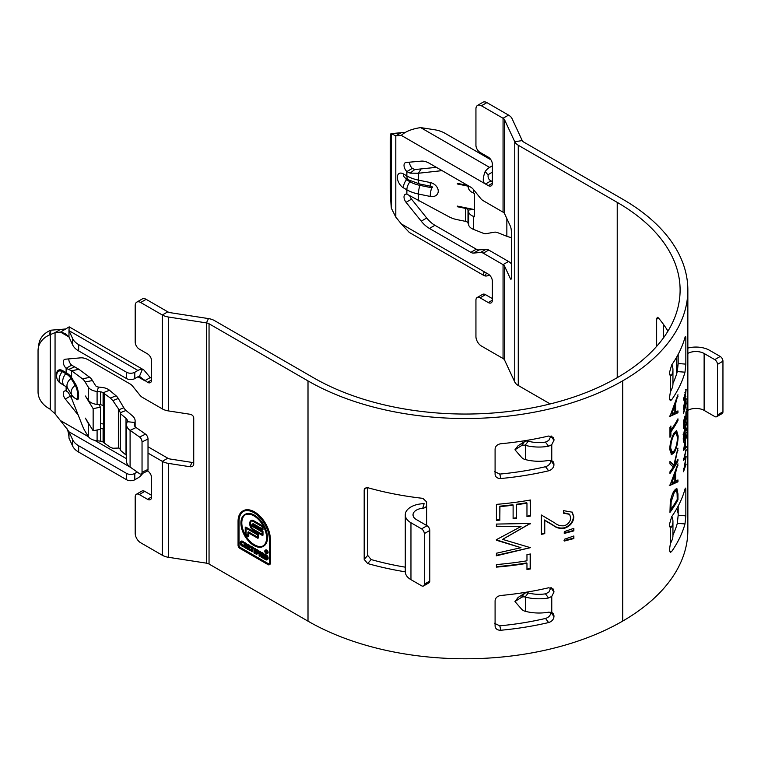 <?xml version="1.0" encoding="UTF-8"?>
<svg xmlns="http://www.w3.org/2000/svg" width="761" height="761" viewBox="0 0 761 761"><rect width="100%" height="100%" fill="white"/><g stroke="black" fill="none" stroke-linecap="round" stroke-linejoin="round"><path stroke-width="1.14" d="M267.558 552.743A1.95 1.122 -120 0 0 266.702 550.783A1.95 1.122 -120 0 0 265.209 550.26A1.95 1.122 -120 0 0 264.799 551.154A1.95 1.122 -120 0 0 265.656 553.114A1.95 1.122 -120 0 0 267.149 553.637A1.95 1.122 -120 0 0 267.558 552.743M267.387 553.409A1.95 1.122 -120 0 0 267.701 553.314A1.95 1.122 -120 0 0 268.1 552.429A1.95 1.122 -120 0 0 267.254 550.469A1.95 1.122 -120 0 0 265.751 549.946A1.95 1.122 -120 0 0 265.522 550.165M265.675 550.431A1.655 0.961 -120 0 0 265.551 550.954A1.655 0.961 -120 0 0 265.751 551.811M266.15 552.476A1.655 0.961 -120 0 0 266.521 552.847L267.149 552.6A4.243 2.454 -120 0 1 267.149 552.524A58.178 33.589 -120 0 1 267.14 552.429A35.872 20.709 -120 0 1 267.14 552.362A6.801 3.929 -120 0 0 267.13 552.258A3.795 2.188 -120 0 0 267.13 552.201A2.711 1.57 -120 0 0 267.121 552.125L266.949 551.763M265.009 551.268A1.655 0.961 -120 0 0 265.732 552.933A1.655 0.961 -120 0 0 267.006 553.38A1.655 0.961 -120 0 0 267.349 552.619A1.655 0.961 -120 0 0 266.626 550.954A1.655 0.961 -120 0 0 265.351 550.507A1.655 0.961 -120 0 0 265.009 551.268M241.732 542.241A2.045 1.18 -120 0 0 241.646 542.517A2.73 1.57 -120 0 0 241.608 542.935A2.73 1.57 -120 0 0 241.608 542.973A3.111 1.798 -120 0 0 241.646 543.497A1.912 1.103 -120 0 0 241.789 544.001A1.208 0.694 -120 0 0 242.065 544.505A1.465 0.847 -120 0 0 242.426 544.886A2.064 1.189 -120 0 0 242.835 545.152A3.348 1.931 -120 0 0 243.168 545.276A2.264 1.313 -120 0 0 243.472 545.333L243.006 546.455L243.472 545.333M242.902 542.964L243.53 541.927L242.902 542.964A3.672 2.121 -120 0 0 242.559 542.679A3.891 2.245 -120 0 0 242.264 542.469A1.95 1.122 -120 0 0 241.874 542.27A1.36 0.78 -120 0 0 241.541 542.241A1.341 0.771 -120 0 0 241.399 542.298A1.341 0.771 -120 0 0 241.227 542.469A2.045 1.18 -120 0 0 241.094 542.831A2.73 1.57 -120 0 0 241.056 543.249A2.73 1.57 -120 0 0 241.056 543.287A3.111 1.798 -120 0 0 241.104 543.811A1.912 1.103 -120 0 0 241.237 544.315A1.208 0.694 -120 0 0 241.513 544.819A1.465 0.847 -120 0 0 241.884 545.209A2.064 1.189 -120 0 0 242.293 545.466A3.348 1.931 -120 0 0 242.626 545.589A2.264 1.313 -120 0 0 242.921 545.647M242.978 542.241A17.474 10.083 -120 0 0 242.664 541.994A4.157 2.397 -120 0 0 242.198 541.661A3.301 1.903 -120 0 0 241.675 541.423A2.663 1.541 -120 0 0 241.142 541.347A2.283 1.322 -120 0 0 240.79 541.452A2.283 1.322 -120 0 0 240.714 541.499A2.54 1.465 -120 0 0 240.419 541.918A3.434 1.979 -120 0 0 240.267 542.488A4.128 2.388 -120 0 0 240.248 542.878A4.128 2.388 -120 0 0 240.257 543.173A3.282 1.893 -120 0 0 240.371 543.915A2.235 1.294 -120 0 0 240.657 544.686A1.969 1.141 -120 0 0 241.132 545.371A2.702 1.56 -120 0 0 241.694 545.875A3.339 1.931 -120 0 0 242.226 546.198A6.897 3.976 -120 0 0 242.692 546.369A4.775 2.759 -120 0 0 243.006 546.455M266.93 538.017A18.388 10.616 -120 0 0 258.902 519.516A18.388 10.616 -120 0 0 244.738 514.588A18.388 10.616 -120 0 0 240.933 523.007A18.388 10.616 -120 0 0 248.952 541.509A18.388 10.616 -120 0 0 263.125 546.436A18.388 10.616 -120 0 0 266.93 538.017M263.392 546.265A18.388 10.616 -120 0 0 263.667 546.113A18.388 10.616 -120 0 0 267.472 537.704A18.388 10.616 -120 0 0 259.453 519.202A18.388 10.616 -120 0 0 245.289 514.274A18.388 10.616 -120 0 0 245.013 514.436M245.251 514.845A17.922 10.35 -120 0 0 241.808 522.883A17.922 10.35 -120 0 0 249.446 540.719A17.922 10.35 -120 0 0 263.163 545.865M241.256 523.197A17.922 10.35 -120 0 0 249.085 541.233A17.922 10.35 -120 0 0 262.887 546.027A17.922 10.35 -120 0 0 266.597 537.827A17.922 10.35 -120 0 0 258.778 519.792A17.922 10.35 -120 0 0 244.966 514.997A17.922 10.35 -120 0 0 241.256 523.197M432.476 187.063A0.856 0.656 31.5 0 1 431.696 187.767A8.847 2.416 101.6 0 0 430.222 196.433A8.514 6.554 -148.5 0 0 438.25 191.125A8.514 6.554 -148.5 0 0 430.222 182.526L418.436 180.119L418.436 173.251L442.093 170.635M266.369 552.144L265.751 552.619L266.179 550.593M266.559 551.982L267.101 551.649M266.569 552.4L267.092 551.982M264.381 554.522L265.684 555.235A3.91 2.254 -120 0 1 265.912 555.378A3.444 1.988 -120 0 1 266.207 555.597A3.234 1.864 -120 0 1 266.502 555.853A2.673 1.541 -120 0 1 266.75 556.12A2.045 1.18 -120 0 1 266.997 556.462A1.836 1.065 -120 0 1 267.187 556.795A2.188 1.265 -120 0 1 267.339 557.166A2.483 1.436 -120 0 1 267.463 557.575A2.759 1.598 -120 0 1 267.53 557.937A3.986 2.302 -120 0 1 267.558 558.298A3.9 2.254 -120 0 1 267.568 558.622A3.348 1.931 -120 0 1 267.53 558.945A3.044 1.76 -120 0 1 267.463 559.23A2.778 1.608 -120 0 1 267.358 559.487A2.616 1.512 -120 0 1 267.206 559.696A2.369 1.36 -120 0 1 267.073 559.811A2.226 1.284 -120 0 1 267.025 559.839A2.226 1.284 -120 0 1 266.816 559.925A2.635 1.522 -120 0 1 266.578 559.944A3.12 1.798 -120 0 1 266.35 559.934A3.434 1.988 -120 0 1 266.074 559.868A3.501 2.026 -120 0 1 265.798 559.763A3.615 2.083 -120 0 1 265.57 559.649L264.638 559.088A242.73 140.138 -120 0 0 264.381 558.926L264.381 554.522L266.236 554.921A3.91 2.254 -120 0 1 266.464 555.064A3.444 1.988 -120 0 1 266.759 555.283A3.234 1.864 -120 0 1 267.044 555.54A2.673 1.541 -120 0 1 267.292 555.806A2.045 1.18 -120 0 1 267.539 556.139A1.836 1.065 -120 0 1 267.739 556.481A2.188 1.265 -120 0 1 267.891 556.852A2.483 1.436 -120 0 1 268.015 557.261A2.759 1.598 -120 0 1 268.072 557.623A3.986 2.302 -120 0 1 268.11 557.984A3.9 2.254 -120 0 1 268.11 558.308A3.348 1.931 -120 0 1 268.081 558.631A3.044 1.76 -120 0 1 268.015 558.916A2.778 1.608 -120 0 1 267.901 559.173A2.616 1.512 -120 0 1 267.758 559.373A2.369 1.36 -120 0 1 267.625 559.487A2.226 1.284 -120 0 1 267.568 559.525A2.226 1.284 -120 0 1 267.511 559.554M261.708 552.343L263.791 553.542L263.249 554.569L261.898 553.799L261.898 554.883L263.725 555.302L263.182 556.32L261.898 555.578L261.898 556.776L263.791 557.233L263.249 558.279L261.166 557.081L261.166 552.657L261.708 552.343M262.45 555.891L262.45 556.462M259.653 551.154L260.386 551.573L260.386 555.996L259.843 556.31L259.101 555.891L259.101 551.468L259.653 551.154M257.332 551.164L258.569 552.391L258.027 553.409L256.79 552.686L256.79 554.55L257.332 553.009M256.79 554.55L256.048 554.122L256.048 549.708L256.6 549.385L258.645 550.574L258.103 551.611L256.79 550.85L256.79 551.991L257.332 551.677M254.535 548.196L255.277 548.624L255.277 553.047L254.726 553.361L253.993 552.933L253.993 548.51L254.535 548.196M252.1 551.839L251.358 551.421L251.358 547.72L250.369 546.427L250.911 546.103L253.641 547.682L253.09 548.719L252.1 548.148L252.1 551.839L252.642 551.525L252.642 548.462M248.01 549.48L248.01 547.654L249.104 550.117L250.569 550.327L249.484 547.958A1.37 0.79 -120 0 0 249.618 547.844A1.522 0.875 -120 0 0 249.751 547.511A1.655 0.961 -120 0 0 249.76 547.092A1.455 0.837 -120 0 0 249.656 546.617A1.284 0.742 -120 0 0 249.418 546.16A1.484 0.856 -120 0 0 249.094 545.77A2.797 1.617 -120 0 0 248.79 545.513A3.263 1.883 -120 0 0 248.466 545.295L248.2 545.142A72.542 41.884 -120 0 1 247.953 545.009L248.505 544.686L247.277 544.638L247.277 549.062L248.01 549.48L248.562 548.862M248.505 544.686A72.542 41.884 -120 0 0 248.752 544.828L249.018 544.981A3.263 1.883 -120 0 1 249.332 545.199A2.797 1.617 -120 0 1 249.637 545.456A1.484 0.856 -120 0 1 249.969 545.846A1.284 0.742 -120 0 1 250.198 546.303A1.455 0.837 -120 0 1 250.302 546.769A1.655 0.961 -120 0 1 250.293 547.197A1.522 0.875 -120 0 1 250.16 547.53A1.37 0.79 -120 0 1 250.017 547.654A1.37 0.79 -120 0 1 249.922 547.701L249.551 547.91M243.301 511.468A21.822 12.595 -120 0 0 239.049 521.285L239.049 545.237A1.864 1.075 -120 0 0 240.371 547.52L268.585 563.806A1.864 1.075 -120 0 0 269.204 563.987M243.53 541.927A17.474 10.083 -120 0 0 243.216 541.67A4.157 2.397 -120 0 0 242.749 541.347A3.301 1.903 -120 0 0 242.226 541.1A2.663 1.541 -120 0 0 241.694 541.023A2.283 1.322 -120 0 0 241.342 541.128A2.283 1.322 -120 0 0 241.266 541.185L240.876 541.404M244.604 542.469L246.688 543.668L246.145 544.695L244.795 543.915L244.795 545.009L246.621 545.428L246.069 546.436L244.795 545.704L244.795 546.902L246.688 547.359L246.145 548.405L244.062 547.207L244.062 542.783L244.604 542.469M245.346 546.018L245.346 546.588M248.229 536.543L245.232 534.812L245.232 527.373L245.774 527.059L258.369 534.327L258.369 537.96L257.817 538.274L248.229 532.738L248.229 536.543L248.78 536.229L248.78 533.052M252.852 524.51A1.103 0.637 -120 0 0 252.823 524.729L252.823 524.757A1.103 0.637 -120 0 0 253.603 526.108L262.992 531.53L262.992 535.164L262.45 535.478L253.09 530.075A5.536 3.196 -120 0 1 251.748 528.952A4.385 2.53 -120 0 1 250.607 527.297A5.175 2.987 -120 0 1 249.96 525.518A7.543 4.357 -120 0 1 249.722 523.796L249.722 523.378A7.543 4.357 -120 0 1 249.96 521.932A5.175 2.987 -120 0 1 250.607 520.905A4.385 2.53 -120 0 1 250.807 520.762L251.358 520.448A4.385 2.53 -120 0 0 251.159 520.581M253.641 520.667L262.992 526.07L262.45 526.384L253.09 520.99L253.641 520.667A5.536 3.196 -120 0 0 252.3 520.248A4.385 2.53 -120 0 0 251.358 520.448M262.992 526.07L262.992 529.694L262.45 530.017L253.061 524.595A1.103 0.637 -120 0 0 252.281 525.042L252.281 525.071A1.103 0.637 -120 0 0 253.061 526.422L262.45 531.844L262.992 531.53M82.492 378.835L89.788 377.342A23.23 6.335 78.4 0 1 92.442 380.529L85.146 382.012A23.23 6.335 -101.6 0 0 82.492 378.835L71.601 370.778L66.131 368.295L71.601 365.137A5.812 3.348 60 0 1 68.747 358.907M89.788 377.342L78.897 369.285L71.601 365.137M92.442 380.529L95.563 385.618A3.872 2.235 180 0 0 98.511 387.064L102.022 387.444A11.615 6.706 0 0 1 109.479 390.241L116.081 395.787A7.743 3.577 68.4 0 1 118.269 398.469L123.834 407.772A7.743 3.577 -111.6 0 0 126.022 410.464L132.395 415.81A15.486 8.942 0 0 1 135.125 420.881A15.486 8.942 0 0 1 134.859 422.507L134.431 423.867A7.743 4.471 180 0 0 134.297 424.676A7.743 4.471 180 0 0 136.067 427.52L145.551 434.17A3.872 2.007 64.5 0 1 148.014 439.049L148.014 469.404A3.872 2.007 64.5 0 1 147.215 471.173L141.242 474.017A3.872 2.007 -115.5 0 0 142.041 472.248L148.014 469.404M89.579 424.961A11.615 6.706 180 0 1 88.266 423.458L85.394 418.141L93.146 430.793L100.442 429.299L100.442 407.164L98.882 404.614M56.675 375.011A8.514 4.918 60 0 1 62.649 370.626L66.131 372.633L66.131 368.295A5.812 3.348 60 0 1 64.476 359.477A5.812 3.348 60 0 1 65.332 359.211L80.485 357.86A23.23 13.413 60 0 1 88.704 360.058L130.083 383.953A7.743 4.471 60 0 1 132.823 386.379L139.767 395.016A7.743 4.471 -120 0 0 142.507 397.442L162.321 408.885A13.555 7.819 0 0 0 168.39 410.911L189.993 414.25A3.872 3.054 24.9 0 1 193.732 417.989L193.732 464.143A3.872 3.054 24.9 0 1 193.503 465.199A3.872 3.054 24.9 0 1 189.993 466.731L192 462.412L170.397 459.064A5.812 3.348 180 0 1 167.791 458.198L148.014 446.783M136.4 494.26L141.869 491.092A5.812 3.348 60 0 1 144.78 491.378L139.301 494.545A5.812 3.348 -120 0 0 136.4 494.26A5.812 3.348 -120 0 0 135.192 496.914L135.192 533.271A7.743 4.471 -120 0 0 140.671 542.755L162.321 555.254A13.555 7.819 0 0 0 168.39 557.28L206.44 563.159A5.812 3.348 180 0 1 209.047 564.034L308.005 621.166A222.431 128.419 0 0 0 622.565 621.166L622.698 621.081A222.431 128.419 0 0 0 687.849 530.284L687.849 290.017A222.431 128.419 180 0 1 622.698 380.823L622.565 380.909A222.431 128.419 180 0 1 308.005 380.909L209.047 323.767A5.812 3.348 0 0 0 206.44 322.902L168.39 317.014A13.555 7.819 180 0 1 162.321 314.987L140.671 302.498A7.743 4.471 -120 0 0 136.799 302.107A7.743 4.471 -120 0 0 135.192 305.656L135.192 342.012A5.812 3.348 -120 0 0 139.301 349.128L147.51 353.865A5.812 3.348 60 0 1 151.62 360.98L151.62 379.948A5.812 3.348 60 0 1 150.421 382.602A5.812 3.348 60 0 1 147.51 382.317L139.415 376.429A3.872 2.235 120 0 0 137.931 376.781L144.78 380.738L150.25 377.58L143.839 369.941L142.374 369.408A11.615 6.706 120 0 0 137.931 370.464L134.802 372.272A5.812 3.348 -0 0 1 126.592 372.272L78.668 344.609A23.23 13.413 -0 0 1 72.656 338.597L68.975 330.645L69.194 326.85L60.538 332.1L68.975 336.971L68.975 330.645L137.931 370.464M151.62 495.335L144.78 491.378M38.221 348.443L38.897 343.991A23.23 18.892 8.6 0 1 50.293 330.464L49.617 334.916A23.23 18.892 -171.4 0 0 38.221 348.443A23.23 18.892 -171.4 0 0 38.05 350.754L38.05 391.82A23.23 18.892 -171.4 0 0 49.617 408.828L55.058 413.803L55.058 332.586L60.538 329.427L65.922 328.952M151.62 378.369L150.25 377.58M492.367 183.22A5.812 3.348 60 0 1 491.159 185.874A5.812 3.348 60 0 1 488.258 185.589L492.367 183.22L492.367 164.252A5.812 3.348 60 0 0 488.258 157.137L480.048 152.4A5.812 3.348 -120 0 1 475.939 145.284L475.939 108.928A7.743 4.471 60 0 1 477.547 105.389A7.743 4.471 60 0 1 481.418 105.769L503.059 118.269A5.812 3.348 180 0 1 504.562 119.772L514.759 141.736A13.555 7.819 0 0 0 518.27 145.246L617.228 202.378A214.678 123.948 180 0 1 680.106 290.017A214.678 123.948 180 0 1 617.228 377.665L617.085 377.741A214.678 123.948 180 0 1 313.484 377.741L214.516 320.609A13.555 7.819 0 0 0 208.447 318.583L170.397 312.695A5.812 3.348 180 0 1 167.791 311.829L146.15 299.33A7.743 4.471 -120 0 0 142.278 298.949L136.799 302.107M511.354 237.518A15.486 8.942 180 0 1 506.855 236.3L497.58 232.619A7.743 5.213 50 0 0 494.393 232.2L486.298 233.617A7.743 5.213 -130 0 1 483.111 233.199L473.504 229.384A11.615 6.706 180 0 1 468.662 225.085L468.005 223.049A3.872 2.235 0 0 0 465.494 221.356L456.676 219.549A23.23 17.884 -148.5 0 1 449.19 216.875L406.869 194.15A5.812 3.348 -120 0 0 405.223 194.359A5.812 3.348 -120 0 0 406.07 202.312L421.233 221.175L426.712 218.007A23.23 13.413 -120 0 0 434.921 225.294L429.442 228.452A23.23 13.413 60 0 1 421.233 221.175M474.474 209.598L457.38 206.098L457.38 206.735L465.494 208.39A3.872 2.235 180 0 1 468.005 210.093L468.662 212.119A11.615 6.706 0 0 0 473.504 216.428L474.474 216.809L474.474 193.418L473.504 193.028A11.615 6.706 180 0 1 468.662 188.728L468.005 186.702A3.872 2.235 0 0 0 465.494 184.999L457.38 183.344L457.38 183.972L467.635 186.065M479.04 249.922L473.57 253.08A7.743 4.471 60 0 1 470.831 252.348L476.3 249.189A7.743 4.471 -120 0 0 479.04 249.922L485.984 249.304A7.743 4.471 60 0 1 488.724 250.036L483.245 253.194L503.059 264.638A5.812 3.348 180 0 1 504.562 266.141L510.355 278.612A3.872 0.818 81.2 0 0 510.945 279.277A3.872 0.818 81.2 0 0 511.354 277.603L511.354 231.449A3.872 0.818 81.2 0 0 510.355 226.131L504.562 213.66A5.812 3.348 0 0 0 503.059 212.157L483.245 200.714A7.743 4.471 -120 0 1 480.514 198.288L473.57 189.651A7.743 4.471 60 0 0 470.831 187.225L429.442 163.33A23.23 13.413 60 0 0 421.233 161.132L406.07 162.483A5.812 3.348 -120 0 0 405.223 162.749A5.812 3.348 -120 0 0 406.869 171.567L410.112 173.137L414.774 169.57L436.386 167.334M490.912 159.8L444.843 133.204A23.23 13.413 0 0 0 434.426 129.731L420.662 127.601L489.627 167.41A11.615 6.706 120 0 0 485.185 171.482L488.143 175.087C487.772 177.741 488.724 179.663 490.997 180.852L485.518 184.01L488.258 185.589M420.662 127.601C411.958 128.894 405.489 131.482 401.285 135.372L395.806 135.867L401.285 132.699L391.268 133.603A23.23 1.655 -92.9 0 0 391.116 133.508A23.23 1.655 -92.9 0 0 390.26 143.344L390.26 184.409A23.23 1.655 -92.9 0 0 391.268 207.515L391.325 133.67L395.806 135.867L395.806 217.075L401.285 223.896L485.518 272.524L483.425 272.838L483.92 275.53L485.185 275.958A11.615 6.706 120 0 0 489.447 274.997M492.367 300.186A5.812 3.348 60 0 1 491.159 302.849A5.812 3.348 60 0 1 488.258 302.555L492.367 300.186L492.367 281.218A5.812 3.348 60 0 0 488.258 274.112L485.518 272.524M480.048 297.817A5.812 3.348 -120 0 0 477.137 297.532L482.617 294.364A5.812 3.348 60 0 1 485.518 294.659L480.048 297.817L488.258 302.555M477.137 297.532A5.812 3.348 -120 0 0 475.939 300.186L475.939 336.543A7.743 4.471 60 0 0 481.418 346.027L503.059 358.526L503.059 264.638L508.538 261.47A13.555 7.819 180 0 1 511.354 263.848M483.245 253.194A7.743 4.471 -120 0 0 480.514 252.462L485.984 249.304M473.57 253.08L480.514 252.462M470.831 252.348L429.442 228.452M93.146 430.793L93.146 408.657L85.394 396.015L88.266 400.067A11.615 6.706 0 0 0 97.094 404.424L100.614 404.795A3.872 2.235 180 0 1 103.096 405.727L103.096 392.771L110.383 398.041L116.081 395.787M118.269 398.469L112.847 400.619L110.383 398.041M112.847 400.619L119.039 409.675L120.305 412.728A8.713 5.032 180 0 1 120.343 413.166A8.713 5.032 180 0 1 120.314 413.556L126.012 418.35A7.743 4.471 0 0 1 127.382 420.881A7.743 4.471 0 0 1 127.249 421.689L126.811 423.049A15.486 8.942 180 0 0 126.554 424.676A15.486 8.942 180 0 0 130.093 430.365L139.577 437.014L145.551 434.17M104.152 393.656L104.152 442.969L110.383 447.354L112.847 448.248L119.039 448.039L120.305 449.399A8.713 5.032 180 0 1 120.314 449.447M126.554 455.544A7.743 4.471 180 0 0 126.012 455.021L120.314 450.227L120.314 413.556M104.152 442.969L103.096 442.084L103.096 429.128A3.872 2.235 0 0 0 100.614 428.196L100.442 428.177M103.096 405.727L103.762 406.298L103.762 429.689L103.096 429.128L103.762 428.862M683.502 471.744L685.747 458.388L683.502 460.357L686.127 449.247L684.358 458.464L686.127 456.562L684.358 468.424L686.127 464.172L683.502 471.744M685.671 392.733A222.431 128.419 0 0 1 683.502 400.077L683.502 398.878A222.431 128.419 0 0 0 686.127 389.537L684.168 405.974A222.431 128.419 0 0 0 686.127 398.631L686.127 399.829A222.431 128.419 0 0 1 683.502 409.171L685.671 392.733L684.9 392.676M687.04 423.991L687.811 424.001L687.583 432.41A222.431 128.419 0 0 1 686.879 438.108L686.879 436.909A222.431 128.419 0 0 0 687.573 431.259L687.573 425.076A222.431 128.419 0 0 1 686.879 430.736L686.879 429.537A222.431 128.419 0 0 0 687.583 423.829C687.744 421.271 687.82 421.328 687.811 424.001C687.82 421.328 687.744 421.271 687.583 423.829M686.955 423.477L687.735 423.487L686.917 423.734M686.393 424.448L687.164 424.486C686.964 425.665 686.86 425.294 686.831 423.392L687.811 413.546L686.983 425.19M686.964 413.014L687.744 413.033L686.917 413.48M686.222 422.517L687.164 423.325M687.687 412.281L687.763 411.511M687.801 395.549L687.801 408.248L686.879 411.349L687.801 395.549M683.502 412.082A222.431 128.419 0 0 0 686.127 402.75L686.127 403.948A222.431 128.419 0 0 1 683.502 413.29L683.502 412.082M685.918 412.462A222.431 128.419 0 0 0 686.127 411.501L686.127 419.045A222.431 128.419 0 0 1 683.502 428.386L683.502 420.833A222.431 128.419 0 0 0 683.825 419.882L683.825 426.227A222.431 128.419 0 0 0 684.729 423.363L684.729 417.018A222.431 128.419 0 0 0 684.995 416.058L684.995 422.412A222.431 128.419 0 0 0 685.918 418.807L685.918 412.462M686.127 432.771A222.431 128.419 0 0 1 683.502 442.112L683.616 434.826L684.995 426.36L685.756 424.686L685.87 432.752M686.127 434.835L685.414 441.123L685.414 447.183L686.127 446.212L686.127 447.525L683.502 450.522L686.127 434.835M677.956 463.82L675.644 472.562L675.644 481.161L677.956 479.963L677.956 481.818L669.965 485.404L677.956 463.82M674.389 465.332A222.431 128.419 0 0 0 677.956 459.197L677.956 460.9A222.431 128.419 0 0 1 669.965 473.494L669.965 471.791A222.431 128.419 0 0 0 673.276 467.054L669.965 463.877L669.965 461.451L673.837 465.19L677.956 448.134L674.389 465.332L673.656 465.18M674.246 432.733L676.634 430.669L678.137 435.986C678.013 442.436 676.729 447.972 674.284 452.614L671.525 454.64L669.728 449.37C670.032 442.892 671.544 437.347 674.246 432.733M677.956 420.538A222.431 128.419 0 0 1 670.888 431.858L670.888 435.986A222.431 128.419 0 0 1 669.965 437.261L669.965 427.282A222.431 128.419 0 0 0 670.888 426.017L670.888 430.155A222.431 128.419 0 0 0 677.956 418.835L677.956 420.538L677.223 420.196M677.956 394.759L675.644 403.501L675.644 412.101L677.956 410.892L677.956 412.757L669.965 416.343L677.956 394.759M677.956 499.815A222.431 128.419 0 0 1 669.965 512.4L670.289 502.108C671.145 497.142 672.496 493.252 674.351 490.445L676.805 488.267L677.956 493.937L677.956 499.815L677.223 499.463M477.547 105.389L483.016 102.221A7.743 4.471 60 0 1 486.888 102.611L508.538 115.101A13.555 7.819 180 0 1 512.039 118.611L522.236 140.576A5.812 3.348 0 0 0 523.739 142.079L622.698 199.22A222.431 128.419 180 0 1 687.849 290.017M685.509 488.115L684.995 489.161A222.431 128.419 180 0 1 671.649 516.748L669.404 524.586L670.289 527.925M684.995 489.161C685.528 487.421 685.813 487.896 685.842 490.579L685.842 515.872L684.995 523.929A222.431 128.419 180 0 1 671.649 551.525L670.289 552.429L669.404 549.87L670.346 543.963L671.506 541.214A32.913 18.996 180 0 0 672.943 535.677L672.943 521.447A32.913 18.996 180 0 1 671.506 526.983L670.346 527.944L670.346 543.963M685.842 364.129L684.995 372.186L677.319 371.587L678.175 363.53L685.842 364.129L685.842 338.835L684.605 338.74M684.995 372.186A222.431 128.419 180 0 1 671.649 399.782L670.289 400.686L669.404 398.127L670.346 392.219L671.506 389.47A32.913 18.996 180 0 0 672.943 383.934L672.943 369.703A32.913 18.996 180 0 1 671.506 375.249L670.289 376.181M670.346 392.219L670.346 376.2L669.404 372.842L671.649 365.004A222.431 128.419 180 0 0 684.995 337.418L685.509 336.372M684.995 337.418C685.528 335.687 685.813 336.153 685.842 338.835M663.544 337.751L663.544 324.481M678.175 363.53L678.175 354.36M677.319 371.587A214.678 123.948 180 0 1 672.943 383.43M678.175 513.675A214.678 123.948 0 0 0 676.795 508.605M684.995 523.929L677.319 523.33L678.175 515.273L685.842 515.872M677.319 523.33A214.678 123.948 180 0 1 672.943 535.164M678.175 506.103L678.175 515.273M676.634 358.659L676.843 356.785M667.958 331.121A214.678 123.948 0 0 0 658.379 317.879L657.314 317.318L656.648 319.04L656.648 346.35M564.377 531.597L573.861 528.324L573.861 530.883L564.377 533.385L564.377 531.597M563.578 510.66L572.234 512.191L573.861 516.814C573.461 522.236 570.408 526.032 564.7 528.21C560.277 528.924 556.5 528.02 553.371 525.49L544.752 520.4L544.752 533.642A222.431 128.419 180 0 1 541.404 534.355L541.404 515.026L554.779 522.959C557.433 525.223 560.657 526.146 564.453 525.727C568.381 524.12 570.474 521.437 570.721 517.68L569.589 514.331L563.578 513.209L563.578 510.66M530.388 553.998L530.388 568.952A222.431 128.419 180 0 1 526.964 569.542L526.964 563.34A222.431 128.419 180 0 1 496.41 567.116L496.41 564.557A222.431 128.419 180 0 0 526.964 560.79L526.964 554.588A222.431 128.419 180 0 0 530.388 553.998M530.388 523.463L502.583 539.378L530.388 547.663L496.41 555.806L496.41 553.237L520.981 547.692L496.41 540.243L496.41 539.673L521.038 526.526L496.41 526.641L496.41 524.072L530.388 523.463M499.939 520.115A222.431 128.419 180 0 1 496.41 520.419L496.41 504.372A222.431 128.419 180 0 0 530.388 500.015L530.388 516.063A222.431 128.419 180 0 1 526.964 516.652L526.964 503.154A222.431 128.419 180 0 1 516.595 504.724L516.595 518.222A222.431 128.419 180 0 1 513.114 518.679L513.114 505.19A222.431 128.419 180 0 1 499.939 506.617L499.825 519.677A221.651 127.972 180 0 1 496.41 519.972M564.377 539.264L573.861 535.991L573.861 538.541L564.377 541.033L564.377 539.264M494.45 471.535L499.796 474.084A214.678 123.948 0 0 0 545.532 466.712C548.786 465.656 550.574 463.639 550.888 460.671L553.979 464.771L551.402 460.557M553.979 464.771C553.666 467.739 551.887 469.746 548.624 470.812L545.532 466.712M499.796 474.084L500.833 478.517A222.431 128.419 0 0 0 548.624 470.812M500.833 478.517C497.352 478.545 495.43 477.128 495.088 474.265L495.088 448.971C495.43 446.079 497.342 444.329 500.833 443.739A222.431 128.419 0 0 0 548.624 436.034L553.285 437.328L553.979 439.478L551.402 436.063M495.192 475.14L495.088 474.265M553.979 440.267L551.763 444.662L548.557 446.231L545.447 442.093L548.757 440.495L550.888 436.167L553.979 440.267L553.979 439.478M514.959 449.789L518.117 445.708L524.519 441.637A5.812 4.328 37.7 0 1 528.267 441.209L525.119 445.29A5.812 4.328 -142.3 0 0 521.371 445.718L514.959 449.789L521.371 457.161A5.812 4.328 -142.3 0 0 525.119 459.52L525.575 459.634A32.913 18.996 0 0 0 548.557 460.453L551.763 460.681L553.285 461.822L553.979 463.982M550.888 587.682L553.979 592.01L553.285 589.071L548.624 587.777A222.431 128.419 0 0 1 500.833 595.483C497.342 596.072 495.43 597.823 495.088 600.714L495.088 626.008C495.43 628.871 497.352 630.289 500.833 630.251A222.431 128.419 0 0 0 548.624 622.555L545.532 618.446C548.786 617.399 550.574 615.383 550.888 612.415L553.979 616.515C553.666 619.473 551.887 621.49 548.624 622.555M553.979 592.01L551.763 596.405L548.557 597.975L545.447 593.837L548.757 592.239L550.888 587.911M514.959 601.532L518.117 597.452L524.519 593.371A5.812 4.328 37.7 0 1 528.267 592.952L525.119 597.033A5.812 4.328 -142.3 0 0 521.371 597.461L514.959 601.532L521.371 608.905A5.812 4.328 -142.3 0 0 525.119 611.264L525.575 611.378A32.913 18.996 0 0 0 548.557 612.196L551.763 612.424L553.285 613.566L553.979 616.515M495.192 626.883L495.088 626.008M367.658 563.549L364.186 559.392L367.706 555.406L371.178 559.573L367.658 563.549A222.431 128.419 0 0 0 405.28 571.825M364.186 559.392L364.186 489.846L364.738 488.296L367.658 487.677A222.431 128.419 0 0 0 422.85 498.35L426.664 501.918L426.55 505.827M494.45 623.278L499.796 625.827A214.678 123.948 0 0 0 545.532 618.446M367.706 555.406L367.706 487.696M405.28 567.173A214.678 123.948 180 0 1 371.178 559.573M148.014 439.049L142.041 441.894A3.872 2.007 -115.5 0 0 139.577 437.014M142.041 441.894L142.041 472.248M126.554 424.676L126.554 461.347A15.486 8.942 0 0 0 130.093 467.035L139.577 473.684A3.872 2.007 -115.5 0 0 141.242 474.017M109.479 390.241L103.096 392.771A3.872 2.235 0 0 0 100.614 391.839L97.094 391.458A11.615 6.706 180 0 1 88.266 387.102L88.266 400.067M103.762 424.067A11.615 6.706 0 0 0 102.022 423.801L100.442 423.63M78.202 415.049L65.332 399.04A5.812 3.348 60 0 1 64.476 391.087A5.812 3.348 60 0 1 66.131 390.878L68.243 392.343L71.601 398.412L82.492 425.865A23.23 6.335 -101.6 0 0 85.146 431.335L88.266 436.424A11.615 6.706 0 0 0 97.094 440.781L100.614 441.152A3.872 2.235 180 0 1 103.096 442.084M142.136 473.589L142.374 473.884A11.615 6.706 120 0 1 137.931 477.946L134.802 479.753A5.812 3.348 180 0 1 126.592 479.753L78.668 452.091A23.23 13.413 180 0 1 72.656 446.079L68.975 438.136L68.975 431.81L130.569 467.368M137.227 472.029L134.802 473.428A5.812 3.348 180 0 1 126.592 473.428L78.668 445.765A23.23 13.413 180 0 1 72.656 439.753L68.975 431.81L66.683 428.538C67.453 428.652 68.214 431.42 68.975 436.862M50.293 330.464L50.939 330.188L50.264 334.65L49.617 334.916M50.264 409.161L50.264 334.65L55.058 332.586L60.538 332.1L65.322 333.556L68.975 336.971L72.656 344.914A23.23 13.413 -0 0 0 78.668 350.926L126.592 378.598A5.812 3.348 -0 0 0 134.802 378.598L137.931 376.781M62.649 370.626A1.103 0.637 -60 0 1 62.25 371.634L65.741 373.641A8.723 5.042 120 0 0 62.649 381.594A8.723 5.042 120 0 0 64.457 385.589L67.748 388.424A8.723 6.716 148.5 0 1 66.968 385.542A8.723 6.716 148.5 0 1 71.077 378.531A1.103 0.856 -31.5 0 0 71.601 377.637L75.777 384.448A1.103 0.856 148.5 0 1 75.253 385.332A8.723 6.716 148.5 0 0 71.924 395.225A8.723 8.723 0 0 0 76.414 398.878L76.414 398.878A7.562 2.064 -101.6 0 0 77.708 394.036A7.562 2.064 -101.6 0 0 75.253 385.332L71.077 378.531A22.678 13.089 0 0 0 65.741 373.641A1.103 0.637 -60 0 0 66.131 372.633A23.23 13.413 180 0 1 71.601 377.637L71.601 370.778L78.897 369.285M85.146 382.012L88.266 387.102M93.146 408.657L100.442 407.164M142.374 473.884L143.039 473.161M55.058 413.803L66.683 428.538M60.538 329.427L50.939 330.188M142.374 369.408L139.415 376.429L139.967 376.647M74.426 366.945L68.243 369.637M147.586 470.878A5.812 3.348 60 0 1 151.62 477.946L151.62 496.914A5.812 3.348 60 0 1 150.421 499.577A5.812 3.348 60 0 1 147.51 499.283L139.301 494.545M189.993 466.731L168.39 463.382A13.555 7.819 180 0 1 162.321 461.356L148.014 453.099M192 462.412A3.872 3.054 -155.1 0 0 193.732 462.317M269.527 564.538A2.483 1.436 -120 0 0 269.832 564.434A2.483 1.436 -120 0 0 270.345 563.302L270.345 539.359A22.44 12.956 -120 0 0 260.547 516.776A22.44 12.956 -120 0 0 243.254 510.764A22.44 12.956 -120 0 0 242.987 510.926M457.732 206.174L457.38 206.735M457.732 183.411L457.38 183.972M421.023 169.037L418.436 173.251L410.112 173.137M489.627 167.41L492.367 165.831M488.143 175.087A3.872 2.235 120 0 1 489.627 173.736L492.367 172.157M391.116 133.508L398.831 133.118A23.23 1.655 87.1 0 1 398.983 133.213L391.268 133.603M409.494 162.179A5.812 3.348 -120 0 0 412.348 168.409L414.774 169.57M412.348 168.409L406.869 171.567L406.869 175.905L403.387 173.898A8.514 4.918 -120 0 0 397.366 177.37A8.514 4.918 -120 0 0 403.387 187.805L406.869 189.812A30.973 17.884 0 0 0 418.436 194.026L430.222 196.433M485.185 171.482C482.531 178.55 482.645 182.726 485.518 184.01L401.285 135.372M399.487 133.156L398.517 133.308M395.806 217.075L391.325 208.191M483.92 275.53L409.275 232.438L401.285 223.896M485.185 275.958L486.412 273.047M476.3 249.189L434.921 225.294M409.732 195.587A5.812 3.348 -120 0 0 411.549 199.154L426.712 218.007M490.997 180.852L492.367 181.641M405.851 132.29L401.285 132.699M485.518 294.659L492.367 298.607M488.724 250.036L508.538 261.47M550.203 403.939L518.27 385.504A13.555 7.819 180 0 1 514.759 381.993L504.562 360.029A5.812 3.348 0 0 0 503.059 358.526M545.447 442.093A25.17 14.526 180 0 1 528.724 441.323L528.267 441.209M525.119 445.29L525.575 445.413A32.913 18.996 0 0 0 548.557 446.231M545.447 593.837A25.17 14.526 180 0 1 528.724 593.066L528.267 592.952M525.119 597.033L525.575 597.147A32.913 18.996 0 0 0 548.557 597.975M671.811 516.519A32.913 18.996 180 0 1 672.943 521.447M671.811 364.776A32.913 18.996 180 0 1 672.943 369.703M416.429 519.592A11.615 6.706 180 0 1 413.023 514.845A11.615 6.706 180 0 1 422.736 508.234L424.124 503.677A19.358 11.177 0 0 0 405.28 514.845A19.358 11.177 0 0 0 410.959 522.75L421.565 528.876L427.045 525.718L416.429 519.592M426.664 525.499L426.664 505.085C426.426 506.921 425.114 507.968 422.736 508.234M405.28 514.845L405.28 571.749A19.358 11.177 0 0 0 410.959 579.654L421.565 585.78A3.872 2.235 -120 0 0 423.506 585.98A3.872 2.235 -120 0 0 424.305 584.201L429.784 581.043A3.872 2.235 60 0 1 428.976 582.812L423.506 585.98M427.045 525.718A3.872 2.235 60 0 1 429.784 530.465L424.305 533.623L424.305 584.201M424.305 533.623A3.872 2.235 -120 0 0 421.565 528.876M429.784 530.465L429.784 581.043M687.849 348.072A19.358 11.177 180 0 1 709.594 350.336L720.21 356.462A3.872 2.235 60 0 1 722.95 361.199L717.471 364.367A3.872 2.235 -120 0 0 714.741 359.62L704.125 353.494A11.615 6.706 0 0 0 687.849 353.408M717.471 364.367L717.471 414.945A3.872 2.235 -120 0 1 716.672 416.714A3.872 2.235 -120 0 1 714.741 416.524L704.125 410.398A11.615 6.706 0 0 0 687.849 410.312M722.95 361.199L722.95 411.787A3.872 2.235 60 0 1 722.151 413.556L716.672 416.714M676.805 357.908L676.558 357.936A19.358 11.177 180 0 1 676.643 357.137M573.48 536.125L573.48 538.151L564.034 540.633M513.114 505.19L512.943 504.752A221.651 127.972 180 0 1 499.825 506.179L499.939 506.617M499.825 506.179L499.825 519.677M526.964 503.154L526.745 502.726A221.651 127.972 180 0 1 516.415 504.286L516.595 518.222M516.415 517.784A221.651 127.972 180 0 1 513.114 518.222M530.16 500.053L530.388 516.063M530.16 515.635A221.651 127.972 180 0 1 526.964 516.186M530.388 523.834L530.16 523.406L502.583 539.378M530.388 547.663L496.296 555.359M520.981 547.692L496.296 539.806M521.038 526.526L496.296 526.193M530.16 554.037L530.16 568.524A221.651 127.972 180 0 1 526.964 569.076M526.964 563.34L526.745 562.912A221.651 127.972 180 0 1 496.41 566.66M572.044 511.991L573.48 516.424C573.081 521.846 570.046 525.642 564.358 527.811C559.944 528.524 556.177 527.611 553.057 525.08L544.476 519.982L544.476 533.223A221.651 127.972 180 0 1 541.404 533.88M569.399 514.141L563.578 512.743M573.48 528.467L573.48 530.493L564.034 532.985M676.377 488.286L677.223 494.717M669.965 511.249A221.651 127.972 0 0 0 677.223 499.682M670.964 498.664L670.175 507.92L670.175 509.261L670.888 509.432A222.431 128.419 0 0 0 677.242 499.425L677.062 492.148L676.206 490.474L674.351 492.148L671.135 501.918L670.888 509.432M676.206 490.474L675.473 490.322L673.618 491.996L672.182 494.831M673.618 491.996L674.351 492.148M670.422 501.746L671.135 501.918M677.956 396.614L677.223 396.481M675.644 403.501L674.912 403.349M674.912 403.682L674.912 411.948L675.644 412.101M677.223 411.301L677.223 412.624L669.252 416.172M677.956 412.757L677.223 412.624M674.122 405.546L674.855 405.699L671.697 413.822L674.855 412.472L674.855 405.699M670.983 413.661L671.697 413.822M670.175 427.007L670.175 429.984L670.888 430.155M670.888 431.858L670.175 431.687A221.651 127.972 0 0 0 677.223 420.405M670.175 431.687L670.175 435.815L670.888 435.986M676.253 430.688L677.395 436.101M678.137 435.986L677.395 435.853M674.798 449.989L673.552 452.462L671.183 454.498M674.284 452.614L673.552 452.462M670.574 442.369L669.946 447.849L671.449 452.357L674.275 450.912C676.282 447.126 677.328 442.607 677.423 437.366L676.187 432.79L674.246 434.436C672.087 438.222 670.898 442.75 670.66 448.02L672.163 452.519M676.187 432.79L675.454 432.648L673.514 434.284L672.41 436.386M673.514 434.284L674.246 434.436M669.946 447.849L670.66 448.02M677.223 450.274L677.956 450.407M669.965 461.946L673.837 465.19M669.965 472.343A221.651 127.972 0 0 0 677.223 460.776L677.956 460.9M677.956 465.675L677.223 465.542M675.644 472.562L674.912 472.419M674.912 472.752L674.912 481.019L675.644 481.161M677.223 480.362L677.223 481.684L669.252 485.233M677.956 481.818L677.223 481.684M674.122 474.607L674.855 474.759L671.697 482.893L674.855 481.532L674.855 474.759M670.983 482.721L671.697 482.893M686.127 436.139L685.366 436.082M685.414 441.123L684.653 441.057M685.414 447.183L684.653 447.126M685.366 447.183L683.663 449.542M686.127 447.525L685.366 447.468M684.396 442.645L685.166 442.712L684.11 448.638L685.166 447.497L685.166 442.712M683.349 448.552L684.11 448.638M685.271 425.466L685.328 426.246M685.918 431.002L685.861 427.406C685.728 425.856 685.442 425.913 684.995 427.558L683.825 439.953A222.431 128.419 0 0 0 685.918 432.533L685.918 431.002M684.234 427.492L684.995 427.558C685.442 425.913 685.728 425.856 685.861 427.406M683.15 434.56L683.911 434.645M687.801 396.861L687.031 396.852M687.64 401.865L686.869 401.846M687.64 407.934L686.869 407.915M687.801 408.248L687.031 408.238M686.783 403.444L687.563 403.473L687.154 409.437L687.563 403.473M686.384 409.399L687.154 409.437M687.621 414.907L686.85 414.888M687.345 422.298L686.574 422.269M687.164 418.731L686.393 418.702M687.811 413.546L687.04 413.537M686.955 430.165L687.725 430.184M686.127 389.813L685.366 389.756M684.168 405.974L683.407 405.889M685.747 458.388L683.711 459.625M686.127 450.445L685.366 450.398M684.358 458.464L683.597 458.379M686.127 456.828L685.366 456.781M685.261 457.589L685.157 458.341M684.358 468.424L683.587 468.348M686.127 464.172L685.366 464.115M431.839 186.55L431.696 187.767L419.91 185.361A26.549 15.325 180 0 1 409.998 181.746L406.517 179.739A0.856 0.495 60 0 1 405.994 178.397M60.975 383.582A8.723 5.042 120 0 1 62.25 371.634A7.562 4.366 -120 0 0 57.265 372.719L57.265 372.719A8.723 8.723 0 0 0 60.975 383.582L64.457 385.589M239.82 548.339L268.034 564.633A2.483 1.436 -120 0 0 269.28 564.757A2.483 1.436 -120 0 0 269.794 563.616L269.794 539.673A22.44 12.956 -120 0 0 260.005 517.09A22.44 12.956 -120 0 0 242.711 511.078A22.44 12.956 -120 0 0 238.06 521.352L238.06 545.295A2.483 1.436 -120 0 0 239.82 548.339M268.034 564.12A1.864 1.075 -120 0 0 268.966 564.215A1.864 1.075 -120 0 0 269.356 563.359L269.356 539.416A21.822 12.595 -120 0 0 259.834 517.461A21.822 12.595 -120 0 0 243.016 511.62A21.822 12.595 -120 0 0 238.497 521.608L238.497 545.551A1.864 1.075 -120 0 0 239.82 547.834L268.034 564.12L268.585 563.806M253.099 529.704A5.07 2.93 -120 0 1 251.881 528.676A3.919 2.264 -120 0 1 250.864 527.211A4.709 2.721 -120 0 1 250.274 525.585A7.077 4.081 -120 0 1 250.055 523.977L250.055 523.578A7.077 4.081 -120 0 1 250.274 522.217A4.709 2.721 -120 0 1 250.864 521.285A3.919 2.264 -120 0 1 251.035 521.171A3.919 2.264 -120 0 1 251.881 520.99A5.07 2.93 -120 0 1 253.099 521.371L262.117 526.574L262.117 529.447L253.061 524.215A1.57 0.904 -120 0 0 252.272 524.139A1.57 0.904 -120 0 0 251.948 524.852L251.948 524.881A1.57 0.904 -120 0 0 253.061 526.802L262.117 532.034L262.117 534.907L253.099 529.704L253.651 529.39L262.117 534.279M251.881 528.676L252.424 528.362A5.07 2.93 -120 0 0 253.651 529.39M250.055 523.977L250.597 523.663A7.077 4.081 -120 0 0 250.816 525.271A4.709 2.721 -120 0 0 251.415 526.888A3.919 2.264 -120 0 0 252.424 528.362M250.597 523.663L250.055 523.578M251.33 521.038A4.709 2.721 -120 0 0 250.816 521.903A7.077 4.081 -120 0 0 250.597 523.264M262.117 528.809L253.603 523.901A1.57 0.904 -120 0 0 252.823 523.825A1.57 0.904 -120 0 0 252.595 524.063M262.45 526.384L262.45 530.017M253.09 520.99A5.536 3.196 -120 0 0 251.748 520.562L252.3 520.248M251.748 520.562A4.385 2.53 -120 0 0 250.807 520.762M262.45 531.844L262.45 535.478M247.905 535.344L246.107 534.308L246.107 528.258M245.556 534.622L245.556 527.944L257.494 534.831L257.494 537.713L247.905 532.167L247.905 535.972L245.556 534.622L246.107 534.308M257.494 537.076L248.447 531.853L247.905 532.167M245.232 527.373L257.817 534.641L258.369 534.327M257.817 534.641L257.817 538.274M242.626 545.589L243.168 545.276M242.293 545.466L242.835 545.152M241.237 544.315L241.789 544.001M244.062 542.783L246.688 543.668M246.145 543.982L246.145 544.695M244.795 546.902L246.688 547.359M246.145 547.682L246.145 548.405M244.795 545.009L246.621 545.428M246.069 545.742L246.069 546.436M248.562 546.075A1.579 0.913 -120 0 0 248.39 545.951A2.264 1.303 -120 0 0 248.229 545.856L248.01 547.026A12.861 7.429 -120 0 0 248.162 547.121L248.847 546.893A1.303 0.751 -120 0 0 248.99 546.959L248.457 547.283A1.303 0.751 -120 0 0 248.628 547.33A0.885 0.514 -120 0 0 248.799 547.311L248.99 547.016A0.97 0.561 -120 0 0 248.98 546.779L248.752 546.265A1.008 0.58 -120 0 0 248.562 546.075L248.562 546.712A12.861 7.429 -120 0 0 248.704 546.807M248.01 547.026L248.562 546.712M248.295 547.207L248.847 546.893M250.017 550.641L248.799 547.968A1.408 0.809 -120 0 0 249.094 548.044A1.893 1.094 -120 0 0 249.38 548.015A1.37 0.79 -120 0 0 249.475 547.968L250.017 547.654M249.76 547.092L250.302 546.769M249.656 546.617L250.198 546.303M249.418 546.16L249.969 545.846M249.094 545.77L249.637 545.456M248.466 545.295L249.018 544.981M250.369 546.427L253.09 547.996L253.641 547.682M253.09 547.996L253.09 548.719M253.993 548.51L255.277 548.624M254.726 548.938L254.726 553.361M256.79 551.991L258.569 552.391M258.027 552.705L258.027 553.409M256.048 549.708L258.645 550.574M258.103 550.888L258.103 551.611M259.101 551.468L260.386 551.573M259.843 551.896L259.843 556.31M261.166 552.657L263.791 553.542M263.249 553.856L263.249 554.569M261.898 556.776L263.791 557.233M263.249 557.556L263.249 558.279M261.898 554.883L263.725 555.302M263.182 555.625L263.182 556.32M265.684 555.235L266.236 554.921M265.351 555.768A5.603 3.234 -120 0 0 265.113 555.644L265.113 558.631L265.97 558.517A2.778 1.608 -120 0 0 266.131 558.622A1.96 1.132 -120 0 0 266.321 558.707A1.903 1.094 -120 0 0 266.521 558.764A1.817 1.046 -120 0 0 266.635 558.783A2.007 1.161 -120 0 0 266.721 558.564A2.254 1.303 -120 0 0 266.75 558.355A2.578 1.493 -120 0 0 266.769 558.136A3.472 2.007 -120 0 0 266.759 557.927A3.272 1.883 -120 0 0 266.74 557.68A2.426 1.398 -120 0 0 266.702 557.413A1.883 1.094 -120 0 0 266.626 557.157A1.351 0.78 -120 0 0 266.521 556.871A1.113 0.647 -120 0 0 266.046 556.234A1.779 1.027 -120 0 0 265.865 556.082A2.055 1.189 -120 0 0 265.684 555.949L265.351 555.768M265.113 558.631L265.427 558.84A2.778 1.608 -120 0 0 265.589 558.935A1.96 1.132 -120 0 0 265.77 559.021A1.903 1.094 -120 0 0 265.97 559.078A1.817 1.046 -120 0 0 266.141 559.097A1.579 0.913 -120 0 0 266.302 559.078A1.322 0.771 -120 0 0 266.417 559.031A1.322 0.771 -120 0 0 266.474 558.993A1.465 0.847 -120 0 0 266.569 558.907A1.76 1.018 -120 0 0 266.654 558.755M265.427 558.84L265.97 558.517M265.266 558.726L265.808 558.412M265.665 555.939L265.665 558.308M266.245 551.211L265.827 551.677L266.321 551.259A4.537 2.616 -120 0 1 266.245 551.211M265.827 551.677L266.493 551.449M266.569 552.448A2.711 1.57 -120 0 1 266.578 552.515A3.795 2.188 -120 0 1 266.588 552.572A6.801 3.929 -120 0 1 266.588 552.676A35.872 20.709 -120 0 0 266.597 552.743A58.178 33.589 -120 0 0 266.597 552.838A4.243 2.454 -120 0 0 266.597 552.914L266.645 553.114M266.597 552.914L267.149 552.6M266.607 551.934L267.082 551.611M266.635 551.868L266.769 551.116M266.245 551.126L265.751 550.84M266.521 552.876A4.357 2.511 -120 0 1 266.521 552.8A58.283 33.646 -120 0 1 266.521 552.705A35.976 20.766 -120 0 1 266.512 552.638A6.687 3.862 -120 0 0 266.512 552.534A3.681 2.131 -120 0 0 266.502 552.476A2.606 1.503 -120 0 0 266.493 552.41L265.827 551.773L265.827 552.667M418.436 200.894L418.436 194.026A8.847 2.416 -78.4 0 1 419.91 185.361L420.024 184.057M410.35 180.852A0.98 0.571 120 0 0 410.35 180.842A0.98 0.571 120 0 1 409.998 181.746A8.847 5.108 -60 0 0 406.869 189.812L406.869 194.15M241.094 542.831L241.646 542.517M465.494 221.356L465.494 208.39M465.494 184.143L465.494 184.999M503.059 212.157L503.059 118.269L508.538 115.101M123.834 407.772L119.039 409.675M126.022 410.464L120.305 412.728M126.012 455.021L126.012 418.35M622.698 621.081L622.698 380.823M617.228 377.665L617.228 202.378M676.843 357.014L676.843 373.185M622.565 621.166L622.565 380.909M308.005 621.166L308.005 380.909M551.763 444.662L551.763 460.681M551.763 612.424L551.763 596.405M553.979 615.725L551.402 612.301M130.093 467.035L130.093 430.365L136.067 427.52M134.431 425.494L134.431 423.867M127.249 421.689L134.859 422.507L134.859 426.36M100.614 404.795L100.614 391.839M98.511 387.064L97.094 391.458L97.094 404.424M100.614 441.152L100.614 428.196M97.094 440.781L97.094 429.984M134.802 473.428L134.802 479.753M126.592 473.428L126.592 479.753M78.668 445.765L78.668 452.091M72.656 439.753L72.656 446.079M72.656 344.914L72.656 338.597M78.668 350.926L78.668 344.609M126.592 378.598L126.592 372.272M134.802 378.598L134.802 372.272M88.266 436.424L88.266 423.458M71.601 398.412L71.601 394.693M75.777 384.448A8.514 2.321 78.4 0 1 78.611 395.73A8.514 2.321 78.4 0 1 76.014 398.726M147.51 499.283L151.62 496.914M60.538 420.614L88.485 436.757M94.764 440.381L126.554 458.731M147.51 382.317L151.62 379.948M146.15 299.33L140.671 302.498M66.131 390.878L66.131 386.712M65.332 399.04L70.545 396.024M167.791 458.198L162.321 461.356L162.321 555.254M167.791 311.829L162.321 314.987L162.321 408.885M168.39 557.28L168.39 463.382M168.39 410.911L168.39 317.014M208.447 318.583L206.44 322.902L206.44 563.159M209.047 564.034L209.047 323.767M506.855 236.3L506.855 218.588M474.474 215.601L473.504 216.428L473.504 229.384M473.504 193.028L473.504 189.575M468.662 188.728L468.662 185.969M468.662 225.085L468.662 212.119M473.846 209.465L468.005 210.093L468.005 223.049M468.005 185.598L468.005 186.702M418.436 180.119A30.973 17.884 180 0 1 406.869 175.905A8.847 5.108 -60 0 0 408.705 179.957L419.615 183.972A8.847 2.416 -78.4 0 1 418.436 180.119M411.549 199.154L406.07 202.312M481.418 105.769L486.888 102.611M504.562 360.029L504.562 266.141M504.562 213.66L504.562 119.772M510.355 278.612L511.306 278.459M514.759 381.993L514.759 141.736L522.236 140.576M518.27 385.504L518.27 145.246M525.575 445.413L525.575 459.634M521.371 445.718L524.519 441.637M553.979 591.221L551.402 587.796M499.796 625.827L500.833 630.251M525.575 611.378L525.575 597.147M521.371 597.461L524.519 593.371M685.842 490.579L684.605 490.484M669.48 550.974L671.649 551.525M669.48 526.479L671.506 526.983M669.48 399.24L671.649 399.782M669.48 374.735L671.506 375.249M366.212 487.554L364.186 489.846M410.959 522.75L410.959 579.654M658.817 318.402L656.648 319.04M704.125 353.494L704.125 410.398M717.471 414.945L722.95 411.787M714.741 359.62L720.21 356.462M677.956 493.937L677.223 493.803M670.175 507.92L670.888 508.091M118.364 408.581L118.364 448.039M686.127 428.624L685.366 428.567M683.064 438.935L683.825 439.011M687.487 418.826L686.717 418.797M686.803 425.057L687.573 425.076M686.812 432.391L687.583 432.41M403.387 187.805A8.847 5.108 -60 0 1 406.517 179.739A0.98 0.571 120 0 0 406.859 178.892M403.387 173.898A8.847 5.108 120 0 0 405.223 177.95L408.705 179.957M419.615 183.972L431.401 186.388A8.847 2.416 -78.4 0 1 430.222 182.526M269.794 563.616L270.345 563.302M269.794 539.673L270.345 539.359M239.82 547.834L240.371 547.52M238.497 545.551L239.049 545.237M238.497 521.608L239.049 521.285M250.864 527.211L251.415 526.888M250.274 525.585L250.816 525.271M250.274 522.217L250.816 521.903M253.061 524.215L253.603 523.901M253.061 526.422L253.603 526.108M252.281 525.071L252.823 524.757M252.281 525.042L252.823 524.729M242.664 541.994L243.216 541.67M242.198 541.661L242.749 541.347M241.675 541.423L242.226 541.1M241.142 541.347L241.694 541.023M241.884 545.209L242.426 544.886M241.513 544.819L242.065 544.505M241.104 543.811L241.646 543.497M241.056 543.287L241.608 542.973M248.2 545.142L248.752 544.828M249.618 547.844L250.16 547.53M249.751 547.511L250.293 547.197M248.79 545.513L249.332 545.199M267.073 559.811L267.625 559.487M267.206 559.696L267.758 559.373M267.358 559.487L267.901 559.173M267.463 559.23L268.015 558.916M267.53 558.945L268.081 558.631M267.568 558.622L268.11 558.308M267.558 558.298L268.11 557.984M267.53 557.937L268.072 557.623M267.463 557.575L268.015 557.261M267.339 557.166L267.891 556.852M267.187 556.795L267.739 556.481M266.997 556.462L267.539 556.139M266.75 556.12L267.292 555.806M266.502 555.853L267.044 555.54M266.207 555.597L266.759 555.283M265.912 555.378L266.464 555.064M265.446 555.102L265.989 554.788M265.209 554.969L265.76 554.655M264.98 554.845L265.532 554.522M264.752 554.712L265.294 554.398M264.505 554.588L265.056 554.274M266.141 559.097L266.616 558.821M265.97 559.078L266.521 558.764M265.77 559.021L266.321 558.707M265.589 558.935L266.131 558.622M266.597 552.838L267.149 552.524M266.597 552.743L267.14 552.429M266.588 552.676L267.14 552.362M266.588 552.572L267.13 552.258M266.578 552.515L267.13 552.201M265.209 550.26L265.751 549.946M244.738 514.588L245.289 514.274M135.125 426.683L135.125 420.881M143.839 369.941L69.194 326.85M676.548 358.203L676.548 374.127M684.986 424.619L685.756 424.686M684.814 426.208L685.585 426.274M686.298 423.649L687.069 423.687M431.401 186.388L432.457 187.006M67.748 388.424L71.924 395.225M269.28 564.757L269.832 564.434M242.711 511.078L243.254 510.764M263.125 546.436L263.667 546.113M252.272 524.139L252.823 523.825M240.79 541.452L241.342 541.128M267.025 559.839L267.568 559.525M267.149 553.637L267.701 553.314M266.55 551.991L267.092 551.677"/></g></svg>
